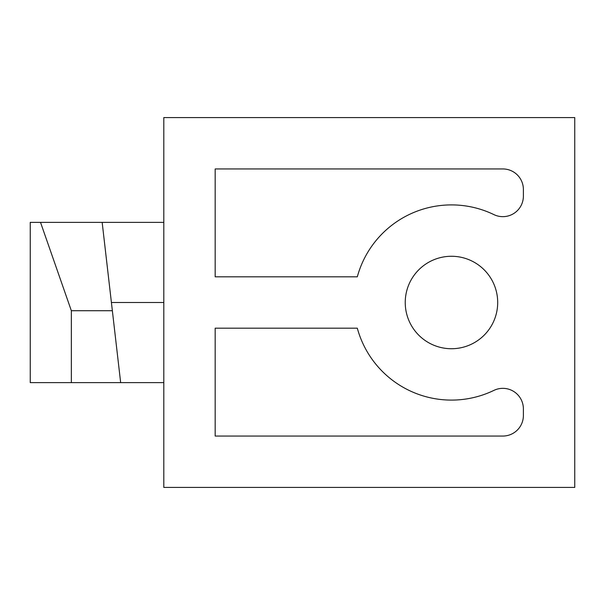 <?xml version="1.0" encoding="UTF-8"?>
<svg xmlns="http://www.w3.org/2000/svg" width="605" height="605" viewBox="0 0 605 605"><rect width="100%" height="100%" fill="white"/><g stroke="black" fill="none" stroke-linecap="round" stroke-linejoin="round"><path stroke-width="0.91" d="M163.804 117.574L163.804 487.426L574.75 487.426L574.75 117.574L163.804 117.574M451.466 348.73A46.23 46.23 0 0 0 497.696 302.5A46.23 46.23 0 0 0 451.466 256.27A46.23 46.23 0 0 0 405.237 302.5A46.23 46.23 0 0 0 451.466 348.73M523.385 415.506L523.385 408.897A20.547 20.547 0 0 0 493.899 390.391A97.602 97.602 0 0 1 357.305 328.182L215.176 328.182L215.176 436.054L502.838 436.054A20.547 20.547 0 0 0 523.385 415.506M357.305 276.818A97.602 97.602 0 0 1 493.899 214.609A20.547 20.547 0 0 0 523.385 196.103L523.385 189.494A20.547 20.547 0 0 0 502.838 168.946L215.176 168.946L215.176 276.818L357.305 276.818M163.804 382.632L30.25 382.632L30.25 222.368L102.162 222.368L120.66 382.632M102.162 222.368L163.804 222.368M71.345 382.632L71.345 310.72L40.52 222.368M71.345 310.72L112.356 310.72M163.804 302.5L111.411 302.5"/></g></svg>
